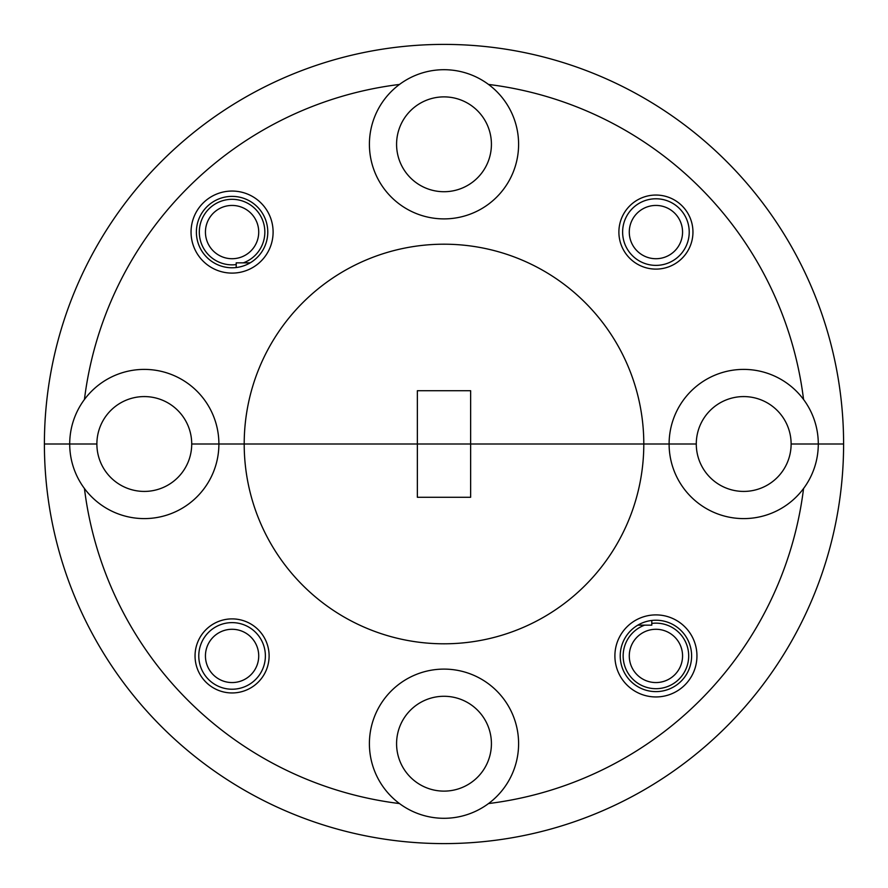 <?xml version="1.0" encoding="UTF-8"?>
<svg xmlns="http://www.w3.org/2000/svg" width="888" height="888" viewBox="0 0 888 888"><rect width="100%" height="100%" fill="white"/><g stroke="black" fill="none" stroke-linecap="round" stroke-linejoin="round"><path stroke-width="1.33" d="M651.792 623.409A32.767 32.767 0 0 1 688.688 655.921A32.767 32.767 0 0 1 655.921 688.688A32.767 32.767 0 0 1 644.655 625.152M488.511 803.562A74.592 74.592 0 0 0 444 669.108A74.592 74.592 0 0 0 399.489 803.562A74.592 74.592 0 0 0 488.511 803.562A362.304 362.304 0 0 0 803.562 488.511A74.592 74.592 0 0 0 818.292 444L791.119 444A47.419 47.419 0 0 1 743.7 491.419A47.419 47.419 0 0 1 696.281 444L191.719 444A47.419 47.419 0 0 1 144.3 491.419A47.419 47.419 0 0 1 96.881 444L44.4 444A399.6 399.6 0 0 0 444 843.6A399.6 399.6 0 0 0 843.6 444L818.292 444A74.592 74.592 0 0 0 803.562 399.489A362.304 362.304 0 0 0 488.511 84.438A74.592 74.592 0 0 0 369.408 144.3A74.592 74.592 0 0 0 444 218.892A74.592 74.592 0 0 0 488.511 84.438M696.947 655.921A41.026 41.026 0 0 0 655.921 614.896A41.026 41.026 0 0 0 614.896 655.921A41.026 41.026 0 0 0 655.921 696.947A41.026 41.026 0 0 0 696.947 655.921M691.619 655.921A35.698 35.698 0 0 0 655.921 620.224A35.698 35.698 0 0 0 620.224 655.921A35.698 35.698 0 0 0 655.921 691.619A35.698 35.698 0 0 0 691.619 655.921M269.108 655.921A37.03 37.03 0 0 0 232.079 618.892A37.03 37.03 0 0 0 195.049 655.921A37.03 37.03 0 0 0 232.079 692.951A37.03 37.03 0 0 0 269.108 655.921M396.581 743.7A47.419 47.419 0 0 1 444 696.281A47.419 47.419 0 0 1 491.419 743.7A47.419 47.419 0 0 1 444 791.119A47.419 47.419 0 0 1 396.581 743.7M803.562 399.489A74.592 74.592 0 0 0 669.108 444L696.281 444A47.419 47.419 0 0 1 743.7 396.581A47.419 47.419 0 0 1 791.119 444L843.6 444A399.6 399.6 0 0 0 444 44.4A399.6 399.6 0 0 0 44.4 444L69.708 444A74.592 74.592 0 0 0 167.743 514.818A74.592 74.592 0 0 0 218.892 444L417.36 444L417.36 497.28L470.64 497.28L470.64 444L669.108 444A74.592 74.592 0 0 0 803.562 488.511M244.2 444A199.8 199.8 0 0 0 444 643.8A199.8 199.8 0 0 0 643.8 444A199.8 199.8 0 0 0 444 244.2A199.8 199.8 0 0 0 244.2 444M84.438 488.511A362.304 362.304 0 0 0 399.489 803.562M651.792 620.457L651.792 625.152L637.817 625.152L651.792 625.152M236.208 264.591A32.767 32.767 0 0 1 199.312 232.079A32.767 32.767 0 0 1 232.079 199.312A32.767 32.767 0 0 1 243.345 262.848M273.104 232.079A41.026 41.026 0 0 0 232.079 191.053A41.026 41.026 0 0 0 191.053 232.079A41.026 41.026 0 0 0 232.079 273.104A41.026 41.026 0 0 0 273.104 232.079M267.776 232.079A35.698 35.698 0 0 0 232.079 196.381A35.698 35.698 0 0 0 196.381 232.079A35.698 35.698 0 0 0 232.079 267.776A35.698 35.698 0 0 0 267.776 232.079M692.951 232.079A37.03 37.03 0 0 0 655.921 195.049A37.03 37.03 0 0 0 618.892 232.079A37.03 37.03 0 0 0 655.921 269.108A37.03 37.03 0 0 0 692.951 232.079M396.581 144.3A47.419 47.419 0 0 1 444 96.881A47.419 47.419 0 0 1 491.419 144.3A47.419 47.419 0 0 1 444 191.719A47.419 47.419 0 0 1 396.581 144.3M417.36 444L470.64 444L470.64 390.72L417.36 390.72L417.36 444M191.719 444L218.892 444A74.592 74.592 0 0 0 84.438 399.489A74.592 74.592 0 0 0 69.708 444L96.881 444A47.419 47.419 0 0 1 144.3 396.581A47.419 47.419 0 0 1 191.719 444M399.489 84.438A362.304 362.304 0 0 0 84.438 399.489M236.208 267.543L236.208 262.848L250.183 262.848M205.439 655.921A26.64 26.64 0 0 0 232.079 682.561A26.64 26.64 0 0 0 258.719 655.921A26.64 26.64 0 0 0 232.079 629.281A26.64 26.64 0 0 0 205.439 655.921M265.379 655.921A33.3 33.3 0 0 1 232.079 689.221A33.3 33.3 0 0 1 198.779 655.921A33.3 33.3 0 0 1 232.079 622.621A33.3 33.3 0 0 1 265.379 655.921M629.281 232.079A26.64 26.64 0 0 0 655.921 258.719A26.64 26.64 0 0 0 682.561 232.079A26.64 26.64 0 0 0 655.921 205.439A26.64 26.64 0 0 0 629.281 232.079M689.221 232.079A33.3 33.3 0 0 1 655.921 265.379A33.3 33.3 0 0 1 622.621 232.079A33.3 33.3 0 0 1 655.921 198.779A33.3 33.3 0 0 1 689.221 232.079M205.439 232.079A26.64 26.64 0 0 0 232.079 258.719A26.64 26.64 0 0 0 258.719 232.079A26.64 26.64 0 0 0 232.079 205.439A26.64 26.64 0 0 0 205.439 232.079M629.281 655.921A26.64 26.64 0 0 0 655.921 682.561A26.64 26.64 0 0 0 682.561 655.921A26.64 26.64 0 0 0 655.921 629.281A26.64 26.64 0 0 0 629.281 655.921"/></g></svg>
